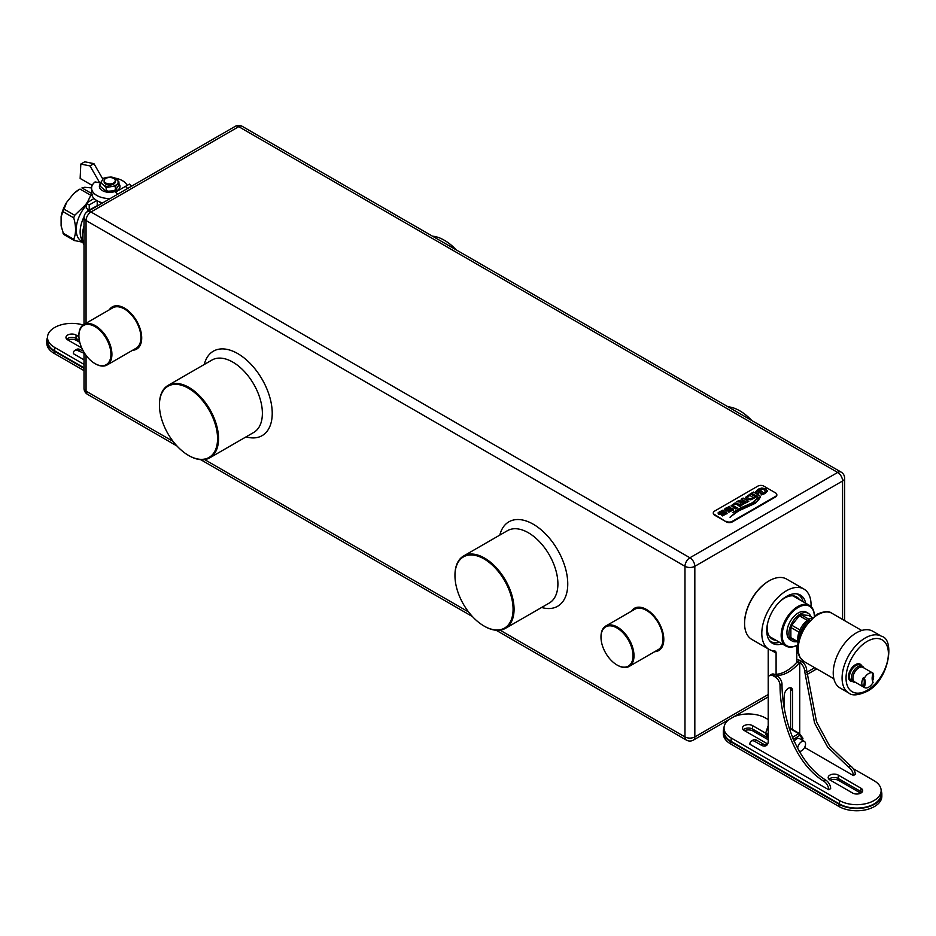<?xml version="1.0" encoding="UTF-8"?>
<svg xmlns="http://www.w3.org/2000/svg" width="936" height="936" viewBox="0 0 936 936"><rect width="100%" height="100%" fill="white"/><g stroke="black" fill="none" stroke-linecap="round" stroke-linejoin="round"><path stroke-width="1.4" d="M95.413 363.835L94.922 363.554A22.64 13.069 -120 0 0 110.928 354.311A22.64 13.069 -120 0 0 94.922 326.582A22.64 13.069 -120 0 0 78.905 335.825A22.64 13.069 -120 0 0 94.922 363.554L95.413 363.835A23.33 13.467 60 0 0 107.078 364.993L136.083 348.25A23.33 13.467 -120 0 0 140.915 337.568A23.33 13.467 -120 0 0 124.418 308.985A23.33 13.467 -120 0 0 112.741 307.827L83.737 324.581A23.33 13.467 60 0 1 95.413 325.728A23.33 13.467 60 0 1 110.659 346.297A23.33 13.467 60 0 1 107.078 364.993M617.503 665.262L617 664.981A22.64 13.069 -120 0 0 633.017 655.738A22.64 13.069 -120 0 0 617 628.009A22.64 13.069 -120 0 0 600.994 637.252A22.64 13.069 -120 0 0 617 664.981L617.503 665.262A23.33 13.467 60 0 0 629.168 666.42L658.172 649.678A23.33 13.467 -120 0 0 663.004 638.995A23.33 13.467 -120 0 0 646.507 610.412A23.33 13.467 -120 0 0 634.83 609.254L605.826 625.997A23.33 13.467 60 0 1 617.503 627.155A23.33 13.467 60 0 1 632.736 647.724A23.33 13.467 60 0 1 629.168 666.42M814.343 615.935A22.78 13.151 120 0 0 798.256 607.417A22.78 13.151 120 0 0 782.157 634.912A22.78 13.151 120 0 0 797.566 644.998A23.47 13.549 -60 0 1 786.029 646.062A23.47 13.549 -60 0 1 782.426 627.249A23.47 13.549 -60 0 1 797.764 606.575A23.47 13.549 -60 0 1 809.5 605.405A23.47 13.549 -60 0 1 814.367 615.923M484.509 626.301L484.017 626.02A41.102 23.728 -120 0 0 513.08 609.242A41.102 23.728 -120 0 0 484.017 558.909A41.102 23.728 -120 0 0 454.966 575.687A41.102 23.728 -120 0 0 484.017 626.02L484.509 626.301A41.792 24.125 60 0 0 505.405 628.372A41.792 24.125 60 0 0 511.816 594.886A41.792 24.125 60 0 0 484.509 558.055A41.792 24.125 60 0 0 463.612 555.984A41.792 24.125 60 0 0 454.966 575.113A41.792 24.125 60 0 0 454.966 575.406M188.99 455.692L188.499 455.399A41.102 23.728 -120 0 0 217.561 438.621A41.102 23.728 -120 0 0 188.499 388.288A41.102 23.728 -120 0 0 159.436 405.066A41.102 23.728 -120 0 0 188.499 455.399L188.99 455.692A41.792 24.125 60 0 0 209.886 457.762A41.792 24.125 60 0 0 216.298 424.265A41.792 24.125 60 0 0 188.99 387.434A41.792 24.125 60 0 0 168.094 385.375A41.792 24.125 60 0 0 159.436 404.504A41.792 24.125 60 0 0 159.436 404.785M751.292 420.241A41.792 24.125 -120 0 0 739.651 410.752L740.142 411.044A41.102 23.728 60 0 1 751.69 420.463M740.142 411.044L739.651 410.752A41.792 24.125 -120 0 0 727.997 406.797M455.774 249.619A41.792 24.125 -120 0 0 444.12 240.142L444.612 240.423A41.102 23.728 60 0 1 444.623 240.423A41.102 23.728 60 0 1 456.16 249.853M444.623 240.423L444.12 240.142A41.792 24.125 -120 0 0 432.479 236.176M776.798 494.922A4.177 2.41 180 0 1 776.822 495.214A4.177 2.41 180 0 1 775.605 496.922L732.256 521.937A4.177 2.41 180 0 1 726.348 521.937L714.531 515.116A4.177 2.41 180 0 1 713.302 513.408A4.177 2.41 180 0 1 713.337 513.127M726.348 521.375A4.177 2.41 0 0 0 732.256 521.375L775.605 496.349A4.177 2.41 0 0 0 776.822 494.641A4.177 2.41 0 0 0 775.605 492.933L763.776 486.112A4.177 2.41 0 0 0 757.867 486.112L714.531 511.138A4.177 2.41 0 0 0 713.302 512.846A4.177 2.41 0 0 0 714.531 514.543L726.348 521.937M722.44 515.911L727.085 513.501L726.465 512.214L724.441 511.852L719.807 513.361L720.603 512.097L723.82 511.243L723.013 510.097L718.006 512.951L719.714 514.554L725.388 512.975L724.675 514.215L721.516 514.964L722.44 515.911M725.388 512.975L724.675 514.437L721.703 514.94M723.68 511.278L723.013 510.331L719.55 511.735L718.006 512.951L718.602 514.203M727.085 513.735L725.517 512.109L720.603 513.63L719.772 512.741M727.085 513.501L726.465 512.437M728.875 512.203L733.52 509.792L732.888 508.505L730.876 508.143L726.231 509.652L727.026 508.388L730.244 507.534L729.437 506.388L724.441 509.242L726.137 510.845L731.823 509.266L731.098 510.506L727.951 511.255L728.875 512.203M731.823 509.266L731.098 510.728L728.138 511.231M730.115 507.569L729.437 506.61L725.985 508.026L724.441 509.242L725.026 510.494M733.52 510.026L731.94 508.4L727.026 509.921L726.196 509.032M733.52 509.792L732.888 508.728M735.333 508.95L737.381 507.944L733.145 505.768L733.882 504.481L736.141 504.048L739.885 506.493L741.909 505.323L735.205 502.901L731.156 505.697L735.462 508.728M737.24 508.084L733.005 505.37M739.627 500.877L739.019 500.409L736.62 501.79L740.973 502.059L740.306 503.088L741.008 503.931L742.938 504.34L748.823 501.333L743.114 498.046L741.09 499.204L743.769 500.374L742.4 501.158L739.159 500.491M748.671 501.485L743.254 498.127M750.485 494.044L745.489 497.402L746.834 499.192L750.906 499.836L756.159 497.098L750.461 493.798L745.489 497.542M756.019 497.238L750.602 493.892M757.025 496.443L759.19 495.355L753.48 492.055L751.456 493.225L757.142 496.209M759.037 495.495L753.62 492.137M767.38 491.096L765.929 488.873L761.787 488.019L758.254 489.165L755.539 492.032L758.008 493.447L762.161 491.435L760.535 490.499L758.616 491.973L757.669 491.435L759.283 489.937L761.81 489.189L764.373 489.762L765.391 491.283L764.197 492.687L760.711 493.471L761.553 494.898L765.344 493.377L767.403 490.815M760.371 490.593L758.616 491.973M765.402 491.236L764.197 492.909L761.214 493.541M757.985 497.589L752.404 502.737L740.048 508.19L732.502 512.612L753.141 502.901L757.985 497.355M760.266 496.162C760.196 498.046 758.195 500.467 754.264 503.428L738.024 510.553L730.08 517.117L738.527 510.927L755.586 503.17L760.266 496.384C760.196 498.268 758.195 500.701 754.264 503.662L738.024 510.553M738.024 510.775L730.08 517.339M757.867 497.578L752.404 502.971L733.532 511.992M767.38 491.318L765.929 489.095L761.787 488.019M761.787 488.241L758.254 489.388L755.539 492.254M761.857 491.482L760.535 490.499M758.616 492.207L757.669 491.435M751.795 493.26L753.48 492.055M747.337 497.554L750.064 499.122L753.433 497.706L749.794 495.378L747.337 497.332L748.227 498.385L750.988 498.759L753.433 497.472M736.995 501.801L739.019 500.409M740.306 503.311L740.973 502.059M743.114 498.268L741.429 499.239M742.4 501.158L743.769 500.374M742.4 501.392L739.627 501.111M742.154 502.62L743.102 503.51L746.097 501.719L744.799 500.971L742.739 502.164L742.154 502.62L743.102 503.275L746.097 501.719M741.37 505.545L735.205 503.123L731.156 505.92M726.231 509.886L726.196 509.254L726.231 509.886M731.823 509.5L731.847 510.143L731.823 509.5M719.807 513.595L719.772 512.963L719.807 513.595M725.388 513.209L725.412 513.852L725.388 513.209M600.994 636.971A23.33 13.467 60 0 1 600.994 636.679A23.33 13.467 60 0 1 605.826 625.997M78.916 335.544A23.33 13.467 60 0 1 78.905 335.263A23.33 13.467 60 0 1 83.737 324.581M799.098 751.21A5.569 3.217 120 0 0 801.602 750.801A5.569 3.217 120 0 0 805.252 745.887A5.569 3.217 120 0 0 804.398 741.429A5.569 3.217 120 0 0 801.602 741.698A5.569 3.217 120 0 0 797.671 748.648M804.398 741.429L799.473 738.586A5.569 3.217 120 0 0 796.676 738.855A5.569 3.217 120 0 0 794.126 741.417M789.247 728.442L789.493 728.29A1.392 0.807 -60 0 1 790.206 728.22A1.392 0.807 -60 0 1 790.358 728.36L799.274 733.508M792.418 737.381A1.392 0.807 -60 0 1 792.5 737.322L798.759 733.637A1.392 0.807 -60 0 1 798.771 733.637A1.392 0.807 -60 0 1 799.461 733.567A1.392 0.807 -60 0 1 799.613 733.707L802.795 738.083A1.392 0.807 -60 0 1 802.936 738.586A1.392 0.807 -60 0 1 802.877 739.007M797.764 662.138L797.062 662.033A34.831 20.112 -60 0 1 796.782 662.337A34.831 20.112 -60 0 1 786.439 670.948A34.831 20.112 -60 0 1 776.096 674.283A34.831 20.112 -60 0 1 775.815 674.294L775.254 674.727M799.73 733.871L799.73 663.273L799.028 663.168A34.831 20.112 -60 0 1 788.404 672.083A34.831 20.112 -60 0 1 777.781 675.429L777.219 675.874M805.674 603.193A27.858 16.087 120 0 0 800.374 595.062A27.858 16.087 120 0 0 786.439 596.443A27.858 16.087 120 0 0 768.234 621.001A27.858 16.087 120 0 0 772.504 643.324A27.858 16.087 120 0 0 782.203 643.851M744.576 623.177A34.129 19.703 -60 0 1 744.576 622.896A34.129 19.703 -60 0 1 768.702 581.092L769.193 580.811A34.831 20.112 120 0 0 744.576 623.458A34.831 20.112 120 0 0 751.783 639.405L769.029 649.362A34.831 20.112 120 0 0 774.563 650.965A4.177 2.41 -60 0 1 775.23 651.152A4.177 2.41 -60 0 1 776.096 653.071L776.096 674.283M769.521 640.61A27.167 15.69 120 0 0 770.89 641.581A27.167 15.69 120 0 0 779.571 642.33M780.004 601.415A24.383 14.075 -60 0 1 784.462 598.151A24.383 14.075 -60 0 1 796.653 596.946A24.383 14.075 -60 0 1 799.496 599.625M811.032 606.551A34.831 20.112 120 0 0 803.848 589.036A34.831 20.112 120 0 0 786.439 590.756A34.831 20.112 120 0 0 763.682 621.445A34.831 20.112 120 0 0 769.029 649.362M768.21 648.894L768.21 741.183A9.746 5.628 60 0 1 766.198 745.653A9.746 5.628 60 0 1 761.319 745.173L754.802 741.406A6.962 4.025 -120 0 0 751.327 741.066A6.962 4.025 -120 0 0 749.876 744.249L828.688 789.75A6.962 4.025 -120 0 0 823.762 781.221L825.727 780.086C794.933 761.038 781.981 714.882 782.005 684.31A6.962 4.025 -120 0 0 777.079 675.78L775.113 674.645A6.962 4.025 -120 0 0 771.627 674.306L769.661 675.441A6.962 4.025 -120 0 0 768.21 678.623M790.627 728.465L790.627 689.575A5.92 3.416 120 0 0 790.218 687.726M792.593 729.6L792.593 690.709A5.92 3.416 120 0 0 791.365 688.007A5.92 3.416 120 0 0 786.802 689.586A5.92 3.416 120 0 0 784.216 695.553L784.216 706.586M789.493 728.29A1.392 0.807 -60 0 1 789.504 728.29L798.759 733.637L799.753 735.345L793.307 739.534M743.278 729.752A5.92 3.416 180 0 1 752.591 729.039L768.21 738.059M776.026 640.282A24.383 14.075 -60 0 1 772.282 639.171A24.383 14.075 -60 0 1 767.812 622.51M803.041 601.673A27.167 15.69 120 0 0 798.045 594.535A27.167 15.69 120 0 0 796.524 593.833M803.848 589.036L786.614 579.08A34.831 20.112 120 0 0 769.193 580.811L768.702 581.092M796.782 662.337L796.782 645.442M796.782 661.108A6.962 4.025 60 0 1 797.764 661.565L799.73 662.7A6.962 4.025 60 0 1 804.656 671.229L814.554 722.978L827.646 747.103L848.39 767.005A6.962 4.025 60 0 1 853.316 775.534L804.632 747.431M848.39 767.005L850.356 765.87A6.962 4.025 -120 0 1 855.282 774.4L853.316 775.534M850.356 765.87L829.624 745.969L816.531 721.843L806.633 670.094L804.656 671.229M806.633 670.094A6.962 4.025 -120 0 0 801.707 661.565L799.73 660.43A6.962 4.025 -120 0 0 796.782 659.857M767.075 744.916A9.746 5.628 60 0 1 763.285 744.038L756.779 740.271A6.962 4.025 -120 0 0 753.293 739.931L751.327 741.066M828.688 789.75L830.653 788.615A6.962 4.025 -120 0 0 825.727 780.086M823.762 781.221C792.956 762.173 780.016 716.017 780.039 685.456L782.005 684.31M780.039 685.456A6.962 4.025 -120 0 0 775.113 676.927L773.136 675.78A6.962 4.025 -120 0 0 769.661 675.441M828.98 779.232A5.92 3.416 180 0 1 838.293 778.518L860.944 791.599A5.92 3.416 180 0 1 861.892 792.312M829.916 779.945A5.92 3.416 180 0 1 828.184 777.523A5.92 3.416 180 0 1 831.835 774.365A5.92 3.416 180 0 1 838.293 775.113L860.944 788.194A5.92 3.416 180 0 1 862.688 790.604A5.92 3.416 180 0 1 859.026 793.763A5.92 3.416 180 0 1 852.579 793.026L829.916 779.945M853.316 768.713L874.002 780.647A24.383 14.075 180 0 1 881.139 790.604A24.383 14.075 180 0 1 866.092 803.615A24.383 14.075 180 0 1 839.522 800.561L731.168 738.001A24.383 14.075 180 0 1 724.019 728.044A24.383 14.075 180 0 1 728.875 719.62M733.812 716.765A24.383 14.075 180 0 1 765.648 718.087L768.21 719.573M767.684 743.933A5.92 3.416 180 0 1 766.876 743.547L744.214 730.466A5.92 3.416 180 0 1 742.482 728.044A5.92 3.416 180 0 1 746.132 724.885A5.92 3.416 180 0 1 752.591 725.634L765.508 733.087M881.841 794.02A25.073 14.473 180 0 1 866.362 807.394A25.073 14.473 180 0 1 839.03 804.258L730.677 741.698A25.073 14.473 180 0 1 723.329 731.461L723.329 733.73A25.073 14.473 180 0 0 730.677 743.968L839.03 806.528A25.073 14.473 180 0 0 866.362 809.663A25.073 14.473 180 0 0 881.841 796.29L881.841 794.02A25.073 14.473 180 0 0 881.139 790.627L881.139 794.02A24.383 14.075 180 0 1 866.092 807.019A24.383 14.075 180 0 1 839.522 803.965L731.168 741.406A24.383 14.075 180 0 1 724.019 731.461L724.019 728.044M723.329 731.461A25.073 14.473 180 0 1 724.019 728.068M744.518 730.642A6.622 3.826 180 0 1 753.082 731.028L768.21 739.768M830.22 780.121A6.622 3.826 180 0 1 838.785 780.507L860.699 793.155M802.667 740.423L799.613 733.707M768.21 726.43L765.636 733.216A1.392 0.807 120 0 0 765.508 733.847A1.392 0.807 120 0 0 765.636 734.339L768.21 737.884M765.566 733.414L768.21 725.587M80.25 349.69A6.962 4.025 -120 0 0 76.764 349.339L74.798 350.474A6.962 4.025 60 0 1 78.285 350.825L80.25 349.69L83.269 351.035M84.006 359.822L73.359 353.668A6.962 4.025 60 0 1 74.798 350.474M78.285 350.825L84.006 353.2M66.748 339.16A5.92 3.416 180 0 1 76.062 338.446L79.338 340.341M81.76 347.993L67.684 339.873A5.92 3.416 180 0 1 65.953 337.451A5.92 3.416 180 0 1 69.615 334.292A5.92 3.416 180 0 1 76.062 335.041L78.928 336.691M84.006 364.361L54.639 347.408A24.383 14.075 180 0 1 47.502 337.451A24.383 14.075 180 0 1 83.128 324.967M84.006 367.778L54.639 350.825A24.383 14.075 180 0 1 47.502 340.868L47.502 337.451M84.006 368.351L54.148 351.105A25.073 14.473 180 0 1 46.8 340.868A25.073 14.473 180 0 1 47.502 337.475M84.006 370.621L54.148 353.375A25.073 14.473 180 0 1 46.8 343.138L46.8 340.868M67.989 340.049A6.622 3.826 180 0 1 76.553 340.447L79.771 342.295M92.758 194.161L90.792 195.296L87.212 202.679M82.66 241.827L81.397 241.102A25.073 14.473 -60 0 1 76.202 229.612A25.073 14.473 -60 0 1 86.311 205.3M84.006 245.068A29.25 16.895 -60 0 1 83.667 244.296L81.303 238.528A25.073 14.473 -60 0 1 80.145 231.894A25.073 14.473 -60 0 1 84.064 216.766M86.744 212.144A25.073 14.473 -60 0 1 88.546 209.629M83.667 244.296A29.25 16.895 -60 0 1 82.309 236.551A29.25 16.895 -60 0 1 84.006 226.067M97.227 200.807L97.227 205.721L89.236 210.027L86.311 208.33L86.311 203.241L89.236 204.937L89.236 210.027M101.79 203.393A12.542 7.242 180 0 1 100.831 202.89A12.542 7.242 180 0 1 99.216 201.755M105.756 182.976A5.569 3.217 180 0 1 104.118 180.706A5.569 3.217 180 0 1 107.558 177.735A5.569 3.217 180 0 1 113.63 178.437A5.569 3.217 180 0 1 115.268 180.706A5.569 3.217 180 0 1 111.829 183.678A5.569 3.217 180 0 1 105.756 182.976M73.605 193.694L79.151 189.505A26.138 15.093 120 0 0 73.605 193.694L66.667 202.328A26.138 15.093 120 0 0 61.109 216.649L61.109 225.892L63.671 234.409L74.155 240.458L82.836 242.26M91.588 187.902L84.708 187.282L81.947 187.914L91.588 193.483M61.109 216.649L66.667 202.328M86.311 204.071L74.704 215.292L73.722 217.831C76.167 226.348 76.167 233.497 73.722 239.277L74.704 240.669M94.758 207.441A29.25 16.895 -60 0 1 95.519 206.645M96.806 200.561L89.236 204.937M94.033 198.467L86.311 203.241M115.409 186.837L118.93 181.853L118.93 184.918L115.643 189.832A8.412 4.856 180 0 1 113.127 190.827L108.447 191.201A8.412 4.856 180 0 1 104.762 190.324L100.456 186.381L100.456 183.316L101.872 183.62L106.177 187.574L113.127 186.276L115.409 186.837L115.409 189.903L113.127 190.827M116.275 189.411L115.409 189.903M115.268 180.706L115.268 181.841A5.569 3.217 180 0 1 111.829 184.813A5.569 3.217 180 0 1 105.756 184.123A5.569 3.217 180 0 1 104.118 181.841L104.118 180.706M108.447 191.201L104.762 190.324M106.177 190.628L106.177 187.574M118.93 181.853L114.625 177.91A8.412 4.856 180 0 0 110.928 177.044L106.259 177.407A8.412 4.856 180 0 0 103.744 178.413L103.498 178.554M103.744 178.413A8.412 4.856 180 0 0 103.112 178.823L100.456 183.316M108.447 186.65A8.412 4.856 180 0 1 104.762 185.773M116.275 184.86A8.412 4.856 180 0 1 113.127 186.276M117.515 180.063A8.412 4.856 180 0 1 118.053 182.344M101.872 183.62A8.412 4.856 180 0 1 101.322 181.35M118.93 183.749A10.308 5.955 180 0 1 116.988 190.605A10.308 5.955 180 0 1 103.674 191.225A10.308 5.955 180 0 1 100.456 183.749M127.191 185.398A18.112 10.46 0 0 0 114.847 178.074M104.294 178.121A18.112 10.46 0 0 0 102.504 178.507M100.643 182.859L95.074 181.935A18.112 10.46 0 0 0 91.588 188.101A18.112 10.46 0 0 0 96.888 195.495A18.112 10.46 0 0 0 110.167 198.549M91.588 188.101L91.588 193.214A18.112 10.46 0 0 0 96.888 200.608A18.112 10.46 0 0 0 102.703 202.866M127.635 188.464L125.459 186.393L115.421 192.184L117.714 194.197M125.459 186.393L129.39 184.123L131.566 186.194M100.023 183.292L89.996 165.918L80.812 164.069L80.145 178.437L92.196 185.398M102.878 179.15L93.928 163.648L84.755 161.799L80.812 164.069M89.996 165.918L93.928 163.648M863.776 667.848A9.056 5.23 120 0 0 862.384 666.233A9.056 5.23 120 0 0 857.856 666.689A9.056 5.23 120 0 0 851.935 674.669A9.056 5.23 120 0 0 853.328 681.923A9.056 5.23 120 0 0 855.422 682.321M809.184 620.451A17.41 10.05 120 0 0 798.899 638.258M881.607 636.34L872.75 631.227A32.737 18.895 120 0 0 856.381 632.841A32.737 18.895 120 0 0 834.994 661.693A32.737 18.895 120 0 0 840.013 687.925L848.87 693.049C852.181 695.904 858.101 695.401 866.631 691.564C888.966 680.917 895.378 639.136 881.607 636.34A32.737 18.895 120 0 0 865.238 637.966A32.737 18.895 120 0 0 843.851 666.806A32.737 18.895 120 0 0 848.87 693.049M864.256 678.378A8.354 4.82 -60 0 1 868.69 673.51A8.354 4.82 -60 0 1 872.867 673.089A8.354 4.82 -60 0 1 873.124 673.265A11.665 6.739 120 0 0 873.124 682.285A8.354 4.82 -60 0 1 868.69 687.153A8.354 4.82 -60 0 1 864.513 687.574A8.354 4.82 -60 0 1 864.256 687.41A11.665 6.739 120 0 0 864.256 678.378L863.273 677.804A8.354 4.82 120 0 0 863.273 686.837L864.256 687.41M864.513 687.574L854.662 681.888A8.354 4.82 -60 0 1 853.375 675.184A8.354 4.82 -60 0 1 858.838 667.824A8.354 4.82 -60 0 1 863.015 667.403L872.867 673.089M872.516 680.963A8.354 4.82 120 0 0 872.984 673.651M863.273 686.837A11.665 6.739 120 0 0 863.273 677.804M811.676 618.053A16.017 9.255 120 0 0 797.764 638.82A16.017 9.255 120 0 0 798.069 641.616M810.939 616.719A16.017 9.255 120 0 0 808.236 613.279L806.27 612.144A16.017 9.255 120 0 0 793.927 616.438A16.017 9.255 120 0 0 786.93 632.56A16.017 9.255 120 0 0 790.253 639.896L792.219 641.031A16.017 9.255 120 0 0 796.548 641.651M808.236 613.279A16.017 9.255 120 0 0 795.892 617.573A16.017 9.255 120 0 0 788.896 633.695A16.017 9.255 120 0 0 792.219 641.031M799.894 629.951L791.739 625.248A14.625 8.447 120 0 0 790.873 627.471L799.005 632.163M808.938 619.281L801.087 614.753A14.625 8.447 120 0 0 799.367 615.759L807.347 620.357M801.087 614.753L808.727 615.443L812.308 617.503M790.873 627.471L790.873 637.65A14.625 8.447 120 0 0 791.739 638.878L797.905 642.447M799.367 615.759L791.739 625.248M798.034 641.78L790.873 637.65M209.886 457.762L253.726 432.444A41.792 24.125 -120 0 0 262.384 413.314A41.792 24.125 -120 0 0 232.83 362.127A41.792 24.125 -120 0 0 211.934 360.056L168.094 385.375M204.294 364.467A48.754 28.15 60 0 1 241.956 356.323A48.754 28.15 60 0 1 272.224 413.314A48.754 28.15 60 0 1 246.086 436.855M505.405 628.372L549.245 603.065A41.792 24.125 -120 0 0 557.903 583.935A41.792 24.125 -120 0 0 528.349 532.748A41.792 24.125 -120 0 0 507.452 530.677L463.612 555.984M499.824 535.088A48.754 28.15 60 0 1 537.475 526.945A48.754 28.15 60 0 1 567.754 583.935A48.754 28.15 60 0 1 541.616 607.476M631.355 611.267A24.383 14.075 60 0 1 650.754 612.542A24.383 14.075 60 0 1 663.799 639.382A24.383 14.075 60 0 1 654.697 651.678M109.266 309.839A24.383 14.075 60 0 1 128.665 311.126A24.383 14.075 60 0 1 141.71 337.954A24.383 14.075 60 0 1 132.608 350.251M242.225 126.337A6.962 6.962 0 0 0 235.252 126.337A6.962 4.025 -120 0 1 238.738 126.676L90.979 211.981L689.902 557.774L837.662 472.458L238.738 126.676A6.962 4.025 -60 0 1 242.225 126.337L841.148 472.118A6.962 4.025 120 0 0 837.662 472.458A6.962 4.025 -120 0 1 842.587 480.999L694.828 566.303L694.828 736.924L768.21 694.547M500.081 630.174L684.976 736.924L684.976 566.303L86.053 220.522L86.053 323.248M86.053 355.341L86.053 391.143L173.078 441.382M204.563 459.553L468.597 611.992M806.75 672.305L814.73 667.696M842.587 619.445L842.587 480.999A6.962 4.025 0 0 0 844.623 478.156L844.623 620.615M693.377 740.107A6.962 4.025 -120 0 0 694.828 736.924A6.962 4.025 0 0 1 684.976 736.924A6.962 4.025 120 0 0 686.416 740.107A6.962 6.962 0 0 0 693.377 740.107L768.21 696.91M87.493 394.325A6.962 4.025 -60 0 1 86.053 391.143A6.962 4.025 0 0 1 84.006 388.288A6.962 6.962 0 0 0 87.493 394.325L176.951 445.981M87.493 211.641A6.962 6.962 0 0 0 84.006 217.679A6.962 4.025 0 0 0 86.053 220.522A6.962 4.025 120 0 1 90.979 211.981A6.962 4.025 -120 0 0 87.493 211.641L235.252 126.337M694.828 566.303A6.962 4.025 -120 0 0 689.902 557.774A6.962 4.025 -60 0 0 684.976 566.303A6.962 4.025 0 0 0 694.828 566.303M777.781 675.429L775.815 674.294M792.593 690.709L790.627 689.575M771.533 650.438L776.096 653.071M799.028 663.168L797.062 662.033M801.707 661.565L799.73 662.7M799.73 660.43L797.764 661.565M754.802 741.406L756.779 740.271M775.113 676.927L777.079 675.78M773.136 675.78L775.113 674.645M761.319 745.173L763.285 744.038M731.168 741.406L731.168 738.001M839.522 803.965L839.522 800.561M838.293 778.518L838.293 775.113M860.944 791.599L860.944 788.194M752.591 729.039L752.591 725.634M839.03 806.528L839.03 804.258M730.677 743.968L730.677 741.698M753.082 731.028L753.082 729.319M838.785 780.507L838.785 778.799M861.436 792.698L861.436 791.926M792.371 737.252L793.026 738.867M765.636 734.339L768.21 735.825M765.508 733.847L765.508 732.701L768.21 734.702M54.639 350.825L54.639 347.408M76.062 338.446L76.062 335.041M54.148 353.375L54.148 351.105M76.553 340.447L76.553 338.738M62.911 211.594L73.722 217.831M73.722 239.277L62.911 233.029M79.981 189.06L90.792 195.296M74.704 215.292L63.905 209.056M862.384 666.233L860.418 665.098A9.056 5.23 120 0 0 855.89 665.543A9.056 5.23 120 0 0 849.97 673.522A9.056 5.23 120 0 0 851.362 680.776L853.328 681.923M852.673 681.537A9.746 5.628 -60 0 1 848.636 674.95A9.746 5.628 -60 0 1 855.387 664.689A9.746 5.628 -60 0 1 861.728 665.859M817.959 614.648A27.858 16.087 120 0 0 799.753 639.194A27.858 16.087 120 0 0 804.024 661.518L799.87 657.411L798.221 653.585L797.449 648.086L798.361 640.247L802.959 628.852L816.566 614.507C823.762 611.208 828.863 610.798 831.893 613.267A27.858 16.087 120 0 0 817.959 614.648M867.216 641.371A29.952 17.293 120 0 0 846.039 678.062A29.952 17.293 120 0 0 867.216 690.288A29.952 17.293 120 0 0 888.393 653.609A29.952 17.293 120 0 0 867.216 641.371M786.029 646.062L769.439 636.492M809.5 605.405L792.909 595.834M806.89 674.575L816.765 668.877M200.643 459.646L472.469 616.59M496.162 630.267L686.416 740.107M844.623 478.156A6.962 6.962 0 0 0 841.148 472.118M84.006 217.679L84.006 324.418M84.006 352.299L84.006 388.288M790.206 728.22L799.461 733.567M769.755 640.938L770.89 641.581M796.922 593.88L798.045 594.535M799.59 662.957L797.624 661.81M804.024 661.518L833.847 678.74M831.893 613.267L861.717 630.478"/></g></svg>
